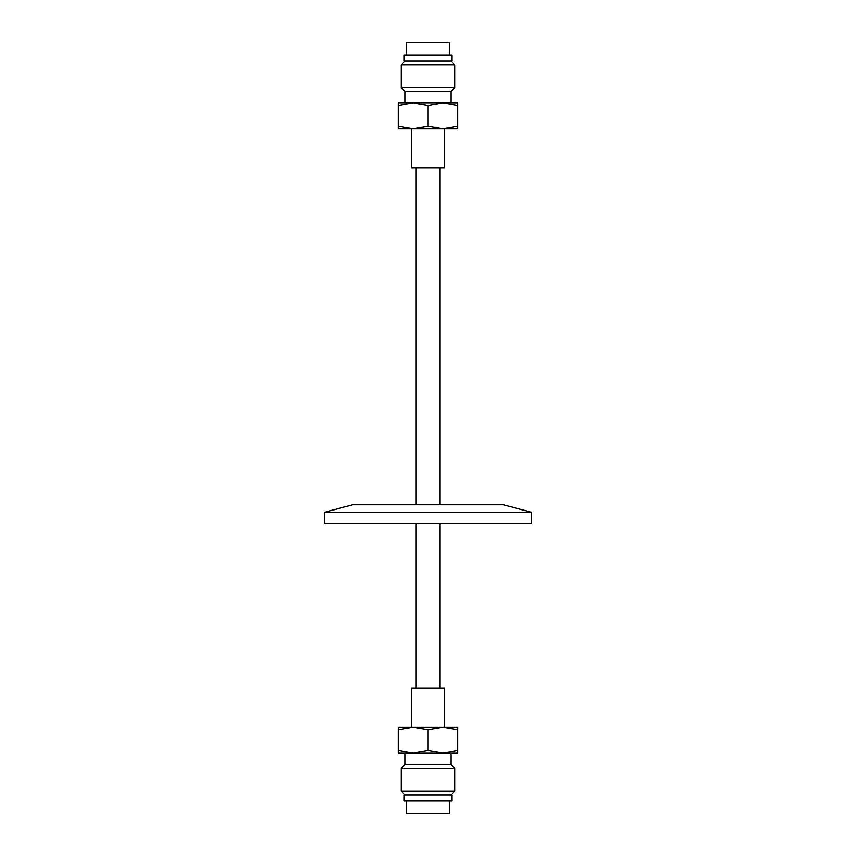 <?xml version="1.0" encoding="UTF-8"?>
<svg xmlns="http://www.w3.org/2000/svg" width="856" height="856" viewBox="0 0 856 856"><rect width="100%" height="100%" fill="white"/><g stroke="black" fill="none" stroke-linecap="round" stroke-linejoin="round"><path stroke-width="1.28" d="M324.51 512.295L531.49 512.295L531.49 523.583L324.51 523.583L324.51 512.295L352.608 504.773L503.392 504.773L531.49 512.295M439.952 168.011L439.952 504.773M439.952 523.583L439.952 687.989M406.493 800.777L406.493 813.2L449.507 813.2L449.507 800.777M404.107 800.777L451.893 800.777L451.893 795.042L404.107 795.042L404.107 800.777M411.276 727.172L411.276 687.989L444.724 687.989L444.724 727.172M449.507 55.223L449.507 42.8L406.493 42.8L406.493 55.223M451.893 55.223L404.107 55.223L404.107 60.958L451.893 60.958L451.893 55.223M444.724 128.828L444.724 168.011L411.276 168.011L411.276 128.828M413.063 128.828L398.126 128.828L398.126 126.153L413.063 128.828L428 126.153L442.937 128.828L413.063 128.828M454.878 64.906L401.122 64.906L401.122 87.601L454.878 87.601L454.878 64.906L450.941 60.958M454.878 87.601L450.941 91.549L405.059 91.549L401.122 87.601M450.941 91.549L450.941 103.02L442.937 103.02L428 105.684L428 126.153M428 105.684L413.063 103.02L408.13 103.02M442.937 128.828L457.874 126.153L457.874 128.828L442.937 128.828M398.126 105.684L398.126 103.02L413.063 103.02L398.126 105.684L398.126 126.153M457.874 105.684L442.937 103.02L457.874 103.02L457.874 126.153M413.063 103.02L442.937 103.02M442.937 727.172L428 729.847L413.063 727.172L457.874 727.172L457.874 729.847L442.937 727.172M451.283 791.094L454.878 791.094L454.878 768.399L401.122 768.399L401.122 791.094L451.283 791.094M401.122 768.399L405.059 764.451L450.941 764.451L454.878 768.399M405.059 764.451L405.059 752.98L413.063 752.98L398.126 752.98L398.126 750.316L413.063 752.98L428 750.316L442.937 752.98L447.87 752.98M398.126 729.847L398.126 727.172L413.063 727.172L398.126 729.847L398.126 750.316M457.874 750.316L457.874 752.98L442.937 752.98L457.874 750.316L457.874 729.847M442.937 752.98L413.063 752.98M428 750.316L428 729.847M416.048 687.989L416.048 523.583M416.048 504.773L416.048 168.011M405.059 60.958L401.122 64.906M405.059 91.549L405.059 103.02M450.941 795.042L454.878 791.094M405.059 795.042L401.122 791.094M450.941 764.451L450.941 752.98"/></g></svg>
